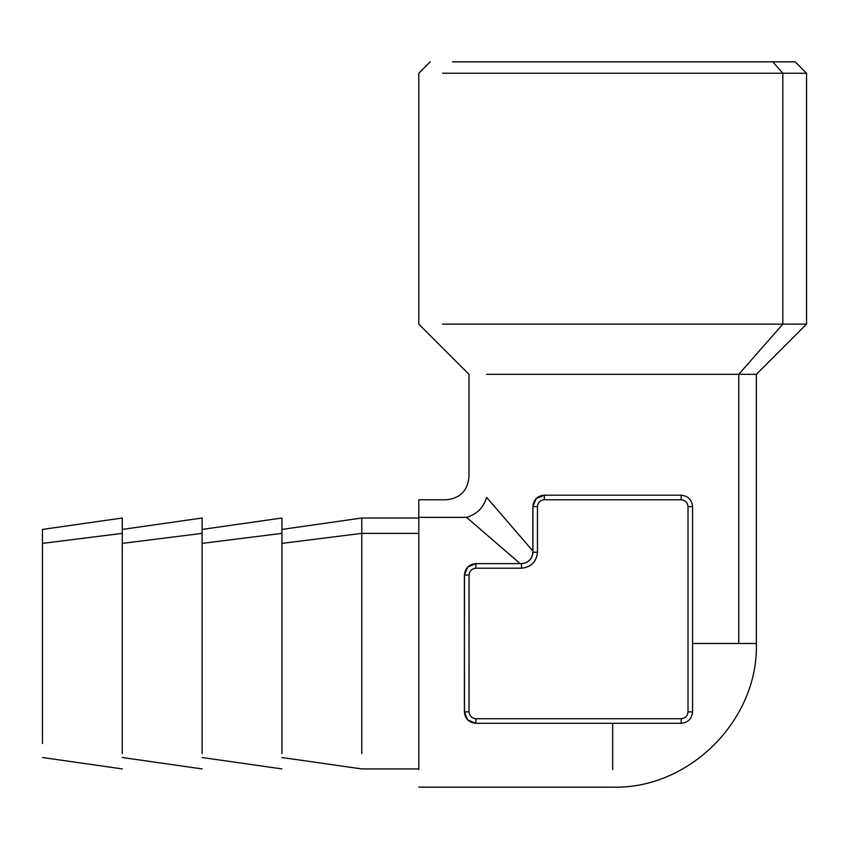 <?xml version="1.0" encoding="UTF-8"?>
<svg xmlns="http://www.w3.org/2000/svg" width="849" height="849" viewBox="0 0 849 849"><rect width="100%" height="100%" fill="white"/><g stroke="black" fill="none" stroke-linecap="round" stroke-linejoin="round"><path stroke-width="1.27" d="M467.629 719.825L464.414 711.908C465.146 718.774 468.945 722.573 475.822 723.295C468.754 722.499 464.955 718.689 464.414 711.897L464.414 643.468L464.488 711.897L469.051 711.897L469.051 575.038L469.051 711.897L464.488 711.897C465.21 718.774 469.009 722.573 475.886 723.295L475.886 718.732C471.768 718.296 469.486 716.025 469.051 711.897C469.486 716.025 471.768 718.296 475.886 718.732L681.174 718.732L681.174 723.295L681.174 718.732L475.886 718.732L475.886 723.295L681.174 723.295C688.051 722.573 691.85 718.774 692.572 711.897L688.008 711.897C687.573 716.025 685.302 718.296 681.174 718.732C685.302 718.296 687.573 716.025 688.008 711.897L688.008 506.609L688.008 711.897L692.572 711.897L692.572 506.609L688.008 506.609C687.573 502.491 685.302 500.21 681.174 499.774C685.302 500.21 687.573 502.491 688.008 506.609L692.572 506.609C691.85 499.732 688.051 495.933 681.174 495.211L681.174 499.774L544.315 499.774L544.315 495.211L681.174 495.211L681.174 499.774L544.315 499.774C540.187 500.21 537.905 502.491 537.47 506.609L532.917 506.609L532.917 552.232L537.47 552.232C536.462 561.858 531.134 567.185 521.509 568.193L521.509 563.64C528.386 562.908 532.185 559.109 532.917 552.232L537.47 552.232C536.462 561.858 531.134 567.185 521.509 568.193L521.509 563.64L475.886 563.64L475.886 568.193L521.509 568.193L475.886 568.193L475.886 563.64C469.009 564.362 465.21 568.161 464.488 575.038L469.051 575.038C469.486 570.91 471.768 568.628 475.886 568.193C471.768 568.628 469.486 570.91 469.051 575.038L464.488 575.038L464.414 643.468L464.414 575.038L467.682 567.058M544.315 499.774L544.315 495.211C537.438 495.933 533.639 499.732 532.917 506.609L537.47 506.609L537.47 552.232L537.47 506.609C537.905 502.491 540.187 500.21 544.315 499.774M467.629 567.1L464.414 575.028L464.414 711.897L464.414 575.038C465.146 568.161 468.945 564.362 475.822 563.63L467.714 567.015L475.822 563.63L521.435 563.63L520.172 563.63L466.547 517.359C476.873 514.335 483.548 507.67 486.573 497.344L532.843 550.959L532.843 506.609L532.843 552.232C532.121 559.109 528.311 562.908 521.435 563.63C528.354 562.951 532.164 559.151 532.843 552.232L532.843 506.609C533.65 499.552 537.449 495.752 544.251 495.211L681.11 495.211M772.813 61.839L452.538 61.839L772.813 61.839L782.82 73.237L442.531 73.237L782.82 73.237L782.82 324.138L442.531 324.138L782.82 324.138L738.779 374.324L486.573 374.324L738.779 374.324L738.779 643.468L692.508 643.468L738.779 643.468L738.779 374.324L756.374 374.324L738.779 374.324L782.82 324.138L782.82 73.237L772.813 61.839L795.142 61.839L806.55 73.237L782.82 73.237L806.55 73.237L806.55 324.138L782.82 324.138L806.55 324.138L756.374 374.324L756.374 643.468L738.779 643.468L756.374 643.468C758.465 720.111 689.314 789.252 612.67 787.161L418.801 787.161M536.218 498.512L532.843 506.609C533.565 499.732 537.375 495.933 544.251 495.211L536.313 498.416M521.435 563.63C528.354 562.951 532.164 559.151 532.843 552.232L532.843 550.959L486.573 497.344C463.512 470.622 463.512 470.622 486.573 497.344C483.548 507.67 476.873 514.335 466.547 517.359C439.835 494.298 439.835 494.298 466.547 517.359C439.835 494.298 439.835 494.298 466.547 517.359L520.172 563.63L521.668 563.63M475.822 563.63L520.172 563.63L475.822 563.63M418.801 517.359L418.801 769.576L418.801 499.796L418.801 517.359L466.547 517.359L418.801 517.359L418.801 499.774L446.171 499.774C460.02 498.416 467.619 490.807 468.977 476.958L468.977 374.324L418.801 324.138L418.801 73.237L430.199 61.839M612.67 723.295L612.67 769.576L612.67 723.295M475.663 723.295L467.714 719.92M505.59 519.386L532.843 550.959L505.59 519.386M489.576 537.237L520.172 563.63L489.576 537.237M418.801 518.017L361.78 518.017L361.78 533.374L281.942 543.381L361.78 533.374L361.78 753.562L361.78 533.374L418.801 533.374L361.78 533.374L361.78 518.017L281.942 529.426L281.942 533.374L281.942 518.017L202.115 529.426L202.115 533.374L202.115 518.017L122.277 529.426L122.277 533.374L42.45 543.381L42.45 743.554L42.45 529.426L122.277 518.017L122.277 533.374L42.45 543.381M281.942 753.562L281.942 533.374L281.942 753.562M202.115 543.381L281.942 533.374L202.115 543.381M202.115 753.562L202.115 533.374L202.115 753.562M122.277 543.381L202.115 533.374L122.277 543.381M122.277 753.562L122.277 533.374L122.277 753.562M532.843 553.495L532.843 552.232M418.801 768.918L361.78 768.918L281.942 757.51M281.942 768.918L202.115 757.51M202.115 768.918L122.277 757.51M122.277 768.918L42.45 757.51"/></g></svg>

